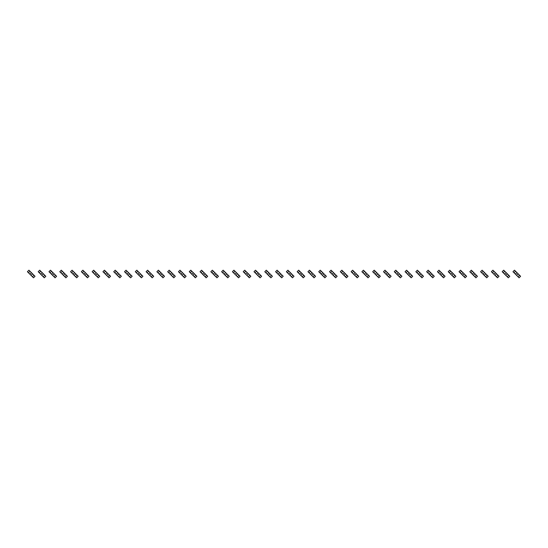 <?xml version="1.0" encoding="UTF-8"?>
<svg xmlns="http://www.w3.org/2000/svg" width="548" height="548" viewBox="0 0 548 548"><rect width="100%" height="100%" fill="white"/><g stroke="black" fill="none" stroke-linecap="round" stroke-linejoin="round"><path stroke-width="0.82" d="M29.996 271.253L28.469 272.781L27.4 271.712L28.928 270.185L31.215 272.472L31.215 273.007L29.688 274L31.215 275.528L33.503 277.815L35.031 276.288L33.962 275.219L32.435 276.747M28.469 272.781L29.688 274M31.215 272.472L32.743 274L31.215 274.993L31.215 275.528M32.743 274L33.962 275.219M40.785 271.253L39.257 272.781L38.189 271.712L39.716 270.185L42.004 272.472L42.004 273.007L40.477 274L42.004 275.528L44.292 277.815L45.82 276.288L44.751 275.219L43.224 276.747M39.257 272.781L40.477 274M42.004 272.472L43.532 274L42.004 274.993L42.004 275.528M43.532 274L44.751 275.219M51.574 271.253L50.046 272.781L48.978 271.712L50.505 270.185L52.793 272.472L51.807 274L51.272 274L52.793 275.528L55.088 277.815L56.608 276.288L55.54 275.219L54.019 276.747M50.046 272.781L51.272 274M52.793 272.472L54.321 274L52.793 274.993L52.793 275.528M54.321 274L55.54 275.219M62.362 271.253L60.842 272.781L59.773 271.712L61.301 270.185L63.589 272.472L63.589 273.007L62.061 274L65.876 277.815L67.404 276.288L66.335 275.219L64.808 276.747M60.842 272.781L62.061 274M63.589 272.472L65.109 274L64.575 274L63.589 275.528M65.109 274L66.335 275.219M73.158 271.253L71.63 272.781L70.562 271.712L72.089 270.185L74.377 272.472L74.377 273.007L72.85 274L74.377 275.528L76.665 277.815L78.193 276.288L77.124 275.219L75.597 276.747M71.63 272.781L72.85 274M74.377 272.472L75.905 274L74.377 274.993L74.377 275.528M75.905 274L77.124 275.219M83.947 271.253L82.419 272.781L81.351 271.712L82.878 270.185L85.166 272.472L85.166 273.007L83.639 274L85.166 275.528L87.454 277.815L88.982 276.288L87.913 275.219L86.385 276.747M82.419 272.781L83.639 274M85.166 272.472L86.694 274L85.166 274.993L85.166 275.528M86.694 274L87.913 275.219M94.736 271.253L93.208 272.781L92.139 271.712L93.667 270.185L95.955 272.472L94.968 274L94.434 274L95.955 275.528L98.25 277.815L99.77 276.288L98.702 275.219L97.181 276.747M93.208 272.781L94.434 274M95.955 272.472L97.482 274L95.955 274.993L95.955 275.528M97.482 274L98.702 275.219M105.524 271.253L104.004 272.781L102.935 271.712L104.463 270.185L106.75 272.472L106.75 273.007L105.223 274L109.038 277.815L110.566 276.288L109.497 275.219L107.97 276.747M104.004 272.781L105.223 274M106.75 272.472L108.271 274L107.737 274L106.75 275.528M108.271 274L109.497 275.219M116.32 271.253L114.792 272.781L113.724 271.712L115.251 270.185L117.539 272.472L117.539 273.007L116.012 274L117.539 275.528L119.827 277.815L121.355 276.288L120.286 275.219L118.758 276.747M114.792 272.781L116.012 274M117.539 272.472L119.067 274L117.539 274.993L117.539 275.528M119.067 274L120.286 275.219M127.109 271.253L125.581 272.781L124.512 271.712L126.04 270.185L128.328 272.472L128.328 273.007L126.8 274L128.328 275.528L130.616 277.815L132.143 276.288L131.075 275.219L129.547 276.747M125.581 272.781L126.8 274M128.328 272.472L129.855 274L128.328 274.993L128.328 275.528M129.855 274L131.075 275.219M137.897 271.253L136.37 272.781L135.301 271.712L136.829 270.185L139.117 272.472L138.13 274L137.596 274L139.117 275.528L141.411 277.815L142.932 276.288L141.864 275.219L140.343 276.747M136.37 272.781L137.596 274M139.117 272.472L140.644 274L139.117 274.993L139.117 275.528M140.644 274L141.864 275.219M148.686 271.253L147.165 272.781L146.097 271.712L147.618 270.185L149.912 272.472L149.912 273.007L148.385 274L152.2 277.815L153.728 276.288L152.659 275.219L151.132 276.747M147.165 272.781L148.385 274M149.912 272.472L151.433 274L150.899 274L149.912 275.528M151.433 274L152.659 275.219M159.482 271.253L157.954 272.781L156.886 271.712L158.413 270.185L160.701 272.472L160.701 273.007L159.173 274L162.989 277.815L164.516 276.288L163.448 275.219L161.92 276.747M157.954 272.781L159.173 274M160.701 272.472L162.229 274L160.701 274.993L160.701 275.528M162.229 274L163.448 275.219M170.27 271.253L168.743 272.781L167.674 271.712L169.202 270.185L171.49 272.472L171.49 273.007L169.962 274L173.778 277.815L175.305 276.288L174.237 275.219L172.709 276.747M168.743 272.781L169.962 274M171.49 272.472L173.017 274L171.49 274.993L171.49 275.528M173.017 274L174.237 275.219M181.059 271.253L179.532 272.781L178.463 271.712L179.991 270.185L182.279 272.472L181.292 274L180.758 274L182.279 275.528L184.573 277.815L186.094 276.288L185.025 275.219L183.505 276.747M179.532 272.781L180.758 274M182.279 272.472L183.806 274L182.279 274.993L182.279 275.528M183.806 274L185.025 275.219M191.848 271.253L190.327 272.781L189.259 271.712L190.779 270.185L193.074 272.472L193.074 273.007L191.547 274L195.362 277.815L196.89 276.288L195.821 275.219L194.293 276.747M190.327 272.781L191.547 274M193.074 272.472L194.595 274L194.061 274L193.074 275.528M194.595 274L195.821 275.219M202.644 271.253L201.116 272.781L200.047 271.712L201.575 270.185L203.863 272.472L203.863 273.007L202.335 274L206.151 277.815L207.678 276.288L206.61 275.219L205.082 276.747M201.116 272.781L202.335 274M203.863 272.472L205.39 274L203.863 274.993L203.863 275.528M205.39 274L206.61 275.219M213.432 271.253L211.905 272.781L210.836 271.712L212.364 270.185L214.652 272.472L214.652 273.007L213.124 274L216.94 277.815L218.467 276.288L217.398 275.219L215.871 276.747M211.905 272.781L213.124 274M214.652 272.472L216.179 274L214.652 274.993L214.652 275.528M216.179 274L217.398 275.219M224.221 271.253L222.694 272.781L221.625 271.712L223.152 270.185L225.44 272.472L224.454 274L223.92 274L225.44 275.528L227.735 277.815L229.256 276.288L228.187 275.219L226.667 276.747M222.694 272.781L223.92 274M225.44 272.472L226.968 274L225.44 274.993L225.44 275.528M226.968 274L228.187 275.219M235.01 271.253L233.489 272.781L232.421 271.712L233.941 270.185L236.236 272.472L236.236 273.007L234.708 274L238.524 277.815L240.051 276.288L238.983 275.219L237.455 276.747M233.489 272.781L234.708 274M236.236 272.472L237.757 274L237.222 274L236.236 275.528M237.757 274L238.983 275.219M245.805 271.253L244.278 272.781L243.209 271.712L244.737 270.185L247.025 272.472L247.025 273.007L245.497 274L249.313 277.815L250.84 276.288L249.772 275.219L248.244 276.747M244.278 272.781L245.497 274M247.025 272.472L248.552 274L248.018 274L247.025 275.528M248.552 274L249.772 275.219M256.594 271.253L255.067 272.781L253.998 271.712L255.526 270.185L257.813 272.472L257.813 273.007L256.286 274L260.101 277.815L261.629 276.288L260.56 275.219L259.033 276.747M255.067 272.781L256.286 274M257.813 272.472L259.341 274L258.807 274L257.813 275.528M259.341 274L260.56 275.219M267.383 271.253L265.855 272.781L264.787 271.712L266.314 270.185L268.602 272.472L267.616 274L267.082 274L268.602 275.528L270.897 277.815L272.418 276.288L271.349 275.219L269.828 276.747M265.855 272.781L267.082 274M268.602 272.472L270.13 274L269.595 274L268.602 275.528M270.13 274L271.349 275.219M278.172 271.253L276.651 272.781L275.582 271.712L277.103 270.185L279.398 272.472L279.398 273.007L277.87 274L281.686 277.815L283.213 276.288L282.145 275.219L280.617 276.747M276.651 272.781L277.87 274M279.398 272.472L280.919 274L280.384 274L279.398 275.528M280.919 274L282.145 275.219M288.967 271.253L287.44 272.781L286.371 271.712L287.899 270.185L290.187 272.472L290.187 273.007L288.659 274L292.474 277.815L294.002 276.288L292.933 275.219L291.406 276.747M287.44 272.781L288.659 274M290.187 272.472L291.714 274L291.18 274L290.187 275.528M291.714 274L292.933 275.219M299.756 271.253L298.228 272.781L297.16 271.712L298.687 270.185L300.975 272.472L300.975 273.007L299.448 274L303.263 277.815L304.791 276.288L303.722 275.219L302.195 276.747M298.228 272.781L299.448 274M300.975 272.472L302.503 274L301.969 274L300.975 275.528M302.503 274L303.722 275.219M310.545 271.253L309.017 272.781L307.949 271.712L309.476 270.185L311.764 272.472L310.778 274L310.243 274L311.764 275.528L314.059 277.815L315.579 276.288L314.511 275.219L312.99 276.747M309.017 272.781L310.243 274M311.764 272.472L313.292 274L312.757 274L311.764 275.528M313.292 274L314.511 275.219M321.334 271.253L319.813 272.781L318.744 271.712L320.265 270.185L322.56 272.472L322.56 273.007L321.032 274L324.848 277.815L326.375 276.288L325.307 275.219L323.779 276.747M319.813 272.781L321.032 274M322.56 272.472L324.08 274L323.546 274L322.56 275.528M324.08 274L325.307 275.219M332.129 271.253L330.602 272.781L329.533 271.712L331.061 270.185L333.348 272.472L333.348 273.007L331.821 274L333.348 275.528L335.636 277.815L337.164 276.288L336.095 275.219L334.568 276.747M330.602 272.781L331.821 274M333.348 272.472L334.876 274L334.342 274L333.348 275.528M334.876 274L336.095 275.219M342.918 271.253L341.39 272.781L340.322 271.712L341.849 270.185L344.137 272.472L344.137 273.007L342.61 274L344.137 275.528L346.425 277.815L347.953 276.288L346.884 275.219L345.356 276.747M341.39 272.781L342.61 274M344.137 272.472L345.665 274L345.13 274L344.137 275.528M345.665 274L346.884 275.219M353.707 271.253L352.179 272.781L351.11 271.712L352.638 270.185L354.926 272.472L353.94 274L353.405 274L354.926 275.528L357.221 277.815L358.741 276.288L357.673 275.219L356.152 276.747M352.179 272.781L353.405 274M354.926 272.472L356.453 274L354.926 274.993L354.926 275.528M356.453 274L357.673 275.219M364.495 271.253L362.975 272.781L361.906 271.712L363.427 270.185L365.721 272.472L364.728 274L364.194 274L368.009 277.815L369.537 276.288L368.468 275.219L366.941 276.747M362.975 272.781L364.194 274M365.721 272.472L367.242 274L366.708 274L365.721 275.528M367.242 274L368.468 275.219M375.291 271.253L373.763 272.781L372.695 271.712L374.222 270.185L376.51 272.472L375.517 274L374.983 274L377.73 276.747L378.798 277.815L380.326 276.288L379.257 275.219L377.73 276.747M373.763 272.781L374.983 274M376.51 272.472L378.038 274L376.51 274.993L376.51 275.528M378.038 274L379.257 275.219M386.08 271.253L384.552 272.781L383.484 271.712L385.011 270.185L387.299 272.472L386.306 274L385.771 274L388.518 276.747L389.587 277.815L391.114 276.288L390.046 275.219L388.518 276.747M384.552 272.781L385.771 274M387.299 272.472L388.827 274L387.299 274.993L387.299 275.528M388.827 274L390.046 275.219M396.868 271.253L395.341 272.781L394.272 271.712L395.8 270.185L398.088 272.472L397.101 274L396.567 274L398.088 275.528L400.383 277.815L401.903 276.288L400.835 275.219L399.314 276.747M395.341 272.781L396.567 274M398.088 272.472L399.615 274L398.088 274.993L398.088 275.528M399.615 274L400.835 275.219M407.657 271.253L406.137 272.781L405.068 271.712L406.589 270.185L408.883 272.472L407.89 274L407.356 274L411.171 277.815L412.699 276.288L411.63 275.219L410.103 276.747M406.137 272.781L407.356 274M408.883 272.472L410.404 274L409.87 274L408.883 275.528M410.404 274L411.63 275.219M418.453 271.253L416.925 272.781L415.857 271.712L417.384 270.185L419.672 272.472L418.679 274L418.145 274L421.96 277.815L423.488 276.288L422.419 275.219L420.891 276.747M416.925 272.781L418.145 274M419.672 272.472L421.2 274L419.672 274.993L419.672 275.528M421.2 274L422.419 275.219M429.242 271.253L427.714 272.781L426.645 271.712L428.173 270.185L430.461 272.472L429.468 274L428.933 274L432.749 277.815L434.276 276.288L433.208 275.219L431.68 276.747M427.714 272.781L428.933 274M430.461 272.472L431.988 274L430.461 274.993L430.461 275.528M431.988 274L433.208 275.219M440.03 271.253L438.503 272.781L437.434 271.712L438.962 270.185L441.25 272.472L440.263 274L439.729 274L441.25 275.528L443.538 277.815L445.065 276.288L443.996 275.219L442.476 276.747M438.503 272.781L439.729 274M441.25 272.472L442.777 274L441.25 274.993L441.25 275.528M442.777 274L443.996 275.219M450.819 271.253L449.298 272.781L448.23 271.712L449.75 270.185L452.045 272.472L452.045 273.007L450.518 274L454.333 277.815L455.861 276.288L454.792 275.219L453.265 276.747M449.298 272.781L450.518 274M452.045 272.472L453.566 274L453.032 274L452.045 275.528M453.566 274L454.792 275.219M461.615 271.253L460.087 272.781L459.019 271.712L460.546 270.185L462.834 272.472L462.834 273.007L461.306 274L462.834 275.528L465.122 277.815L466.649 276.288L465.581 275.219L464.053 276.747M460.087 272.781L461.306 274M462.834 272.472L464.362 274L462.834 274.993L462.834 275.528M464.362 274L465.581 275.219M472.403 271.253L470.876 272.781L469.807 271.712L471.335 270.185L473.623 272.472L473.623 273.007L472.095 274L473.623 275.528L475.911 277.815L477.438 276.288L476.37 275.219L474.842 276.747M470.876 272.781L472.095 274M473.623 272.472L475.15 274L473.623 274.993L473.623 275.528M475.15 274L476.37 275.219M483.192 271.253L481.665 272.781L480.596 271.712L482.124 270.185L484.411 272.472L483.425 274L482.891 274L484.411 275.528L486.699 277.815L488.227 276.288L487.158 275.219L485.638 276.747M481.665 272.781L482.891 274M484.411 272.472L485.939 274L484.411 274.993L484.411 275.528M485.939 274L487.158 275.219M493.981 271.253L492.46 272.781L491.392 271.712L492.912 270.185L495.207 272.472L495.207 273.007L493.68 274L497.495 277.815L499.023 276.288L497.954 275.219L496.426 276.747M492.46 272.781L493.68 274M495.207 272.472L496.728 274L496.193 274L495.207 275.528M496.728 274L497.954 275.219M504.776 271.253L503.249 272.781L502.18 271.712L503.708 270.185L505.996 272.472L505.996 273.007L504.468 274L505.996 275.528L508.284 277.815L509.811 276.288L508.743 275.219L507.215 276.747M503.249 272.781L504.468 274M505.996 272.472L507.523 274L505.996 274.993L505.996 275.528M507.523 274L508.743 275.219M515.565 271.253L514.038 272.781L512.969 271.712L514.497 270.185L516.785 272.472L516.785 273.007L515.257 274L516.785 275.528L519.072 277.815L520.6 276.288L519.531 275.219L518.004 276.747M514.038 272.781L515.257 274M516.785 272.472L518.312 274L516.785 274.993L516.785 275.528M518.312 274L519.531 275.219"/></g></svg>
